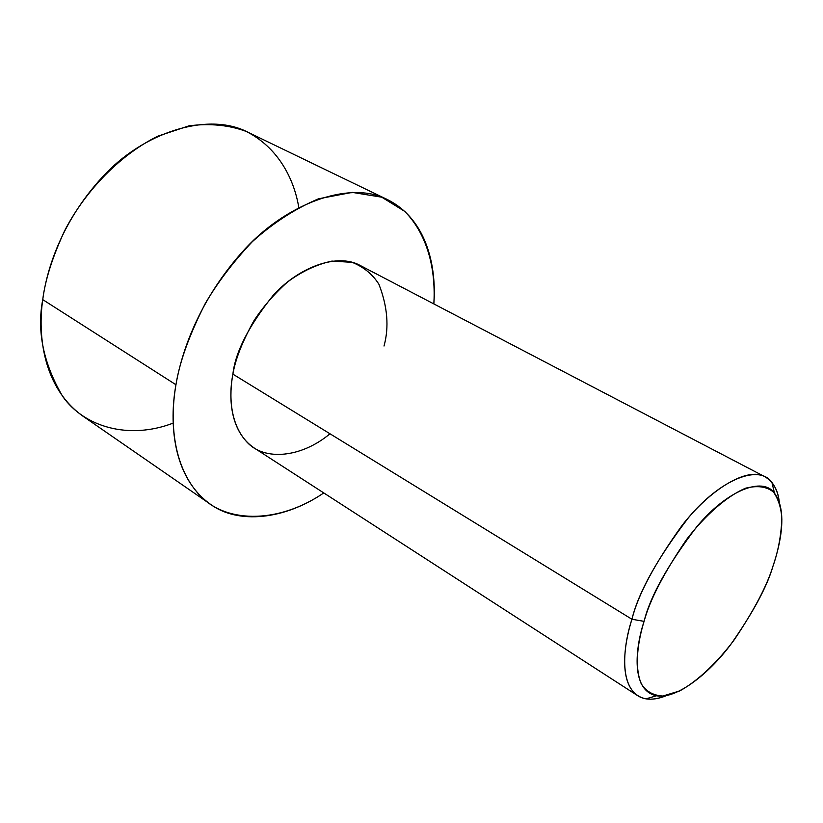 <?xml version="1.0" encoding="UTF-8"?>
<svg xmlns="http://www.w3.org/2000/svg" width="823" height="823" viewBox="0 0 823 823"><rect width="100%" height="100%" fill="white"/><g stroke="black" fill="none" stroke-linecap="round" stroke-linejoin="round"><path stroke-width="1.23" d="M644.07 621.365C650.232 596.366 667.813 564.815 696.793 526.71C726.606 490.786 762.633 475.992 774.505 493.224C787.776 510.97 780.348 544.548 773.003 566.101C778.095 551.647 781.048 536.051 781.85 519.334C781.356 508.552 778.589 499.479 773.538 492.113C766.799 486.568 757.51 485.261 745.689 488.173C726.524 496.166 704.725 515.846 686.567 539.487C664.017 572.633 649.851 599.926 644.07 621.365C637.887 641.58 634.08 666.445 641.251 683.79C645.952 691.361 653.123 695.445 662.762 696.042L679.736 690.929C698.614 680.559 718.356 661.136 734.394 639.605C754.249 609.987 767.118 585.492 773.003 566.101C767.129 586.501 753.117 612.528 730.978 644.172C708.387 674.582 675.765 699.612 656.559 695.774C630.655 690.497 635.233 648.03 644.07 621.365L631.93 619.246L644.07 621.365M779.299 502.205C778.424 494.376 775.976 487.813 771.953 482.515C759.238 463.833 720.516 479.274 688.44 517.729C657.279 558.56 638.442 592.406 631.93 619.246C638 594.803 654.686 563.57 681.989 525.537C709.992 489.274 747.634 466.302 765.112 476.846C773.394 481.959 778.126 490.405 779.299 502.205M765.112 476.846L360.381 265.572C337.512 252.507 298.142 267.249 272.773 295.869C248.546 326.268 235.255 352.357 232.899 374.146L631.93 619.246L232.899 374.146C235.388 359.27 242.384 341.504 253.885 320.836C262.949 306.958 274.182 293.986 287.608 281.929C302.092 271.281 316.876 264.337 331.967 261.086L352.244 262.352C363.828 267.084 372.726 274.398 378.93 284.305C387.54 306.557 389.238 327.132 384.012 346.03M175.957 384.742C181.574 351.647 199.073 300.879 241.386 252.99C283.482 204.68 349.034 179.198 387.664 199.722C428.135 220.101 436.519 268.967 433.844 303.924C435.686 273.586 429.699 237.045 404.834 211.439L381.779 197.201L352.265 192.387L318.573 198.785C295.107 208.723 273.03 223.002 252.352 241.643C233.454 261.642 217.756 282.268 205.256 303.522C189.311 334.91 179.548 361.986 175.957 384.742L42.745 299.623L175.957 384.742C170.217 417.919 171.606 462.403 197.51 492.823C223.126 523.521 277.053 524.745 323.789 492.936C284.336 519.827 237.96 524.539 210.359 504.211C172.172 476.929 169.127 422.065 175.957 384.742M387.664 199.722L248.093 132.308C207.684 111.095 142.657 132.75 102.536 176.914C62.178 220.667 46.921 268.236 42.745 299.623C45.172 279.964 52.477 257.013 64.636 230.749C82.701 195.576 115.693 157.275 157.563 136.268L189.043 125.826C209.968 123.193 229 125.055 246.159 131.402C278.051 147.482 293.955 178.509 298.79 207.406M173.18 423.115C128.388 440.274 83.915 426.653 62.671 396.408C43.352 363.457 36.716 331.196 42.745 299.623C37.57 334.961 42.991 387.705 82.835 416.099L210.359 504.211M329.982 433.783C301.28 457.773 264.337 461.209 246.993 442.126C229.473 423.361 229.051 394.629 232.899 374.146C228.444 396.676 229.596 431.375 254.173 447.979L637.681 695.682C618.721 682.627 623.824 644.882 631.93 619.246C622.527 647.876 617.97 693.326 645.993 698.84C651.981 699.828 658.894 698.717 666.743 695.517C654.614 700.332 644.934 700.383 637.681 695.682M774.505 493.224L771.953 482.515M656.559 695.774L645.993 698.84"/></g></svg>

